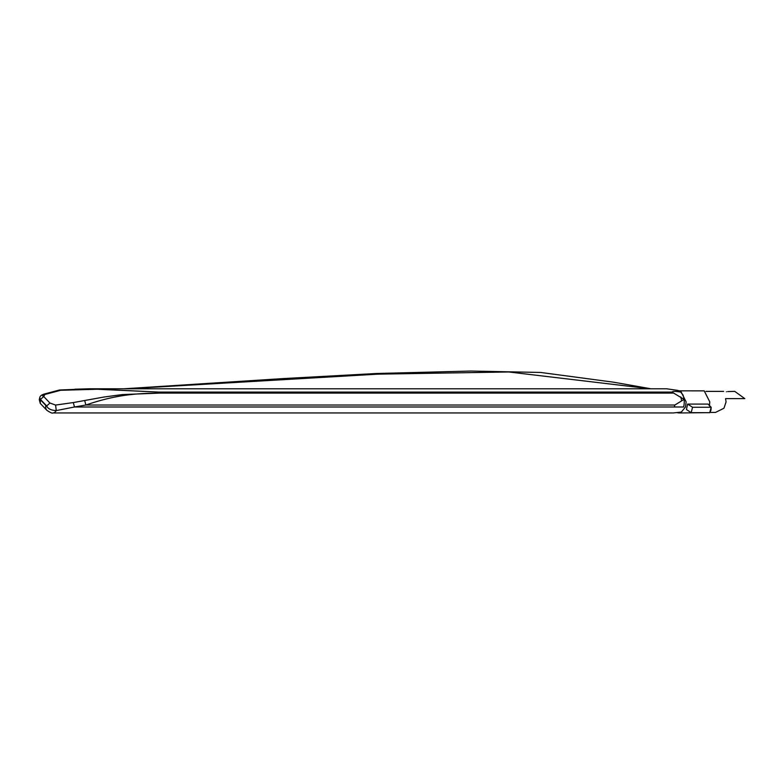 <?xml version="1.0" encoding="UTF-8"?>
<svg xmlns="http://www.w3.org/2000/svg" width="784" height="784" viewBox="0 0 784 784"><rect width="100%" height="100%" fill="white"/><g stroke="black" fill="none" stroke-linecap="round" stroke-linejoin="round"><path stroke-width="1.18" d="M726.425 391.765C722.201 391.49 722.201 391.49 726.425 391.765C730.649 391.49 730.649 391.49 726.425 391.765M44.855 394.489L60.642 390.295L59.525 389.991L43.728 394.185L44.855 394.489L43.718 396.528L49.941 403.035L55.586 405.063L73.294 402.564L74.5 406.984L56.272 410.581A11.054 5.478 90 0 1 52.881 412.952L673.289 412.952L680.855 412.119L678.768 412.952L680.61 412.952L685.51 406.994L686.127 401.908L680.61 390.853L679.14 390.853M679.316 390.912A11.054 5.478 90 0 1 679.473 390.951A11.054 5.478 90 0 1 679.924 391.108L683.119 395.195L684.099 399.389A11.054 5.478 90 0 1 684.236 401.908A11.054 5.478 90 0 1 683.628 406.994M683.619 406.994L674.338 406.984L674.838 405.024L684.099 399.389L671.976 392.078C672.76 391.314 674.75 391.167 677.954 391.657C682.433 392.48 680.051 391.49 677.65 390.373L679.924 391.108M678.768 412.952L677.209 412.688M709.412 405.916L709.794 401.908L704.208 390.863L680.61 390.853M680.61 412.952L705.443 412.688M686.451 409.503L687.607 404.083L708.07 404.083L711.166 407.259L692.556 407.259L691.184 412.688L686.451 409.503M709.873 412.433L715.518 412.433L723.965 408.219L726.072 401.908L725.553 398.635L744.8 398.635L734.765 391.383L727.67 391.569M726.425 398.635L729.698 398.635L726.425 398.635M40.386 399.762L40.268 403.407L46.893 410.336A6.997 5.4 -43.7 0 1 45.874 405.504L40.386 399.762L39.278 399.615L39.788 397.635L40.386 399.762M55.586 405.063L56.272 410.581C51.117 410.336 47.922 408.797 46.687 405.955L40.464 399.448L43.718 396.528M73.294 402.564L103.88 397.047L122.402 394.568L159.622 393.107C133.251 393.245 113.082 395.685 85.907 405.024L74.5 406.984L674.338 406.984M59.525 389.991L90.042 388.776L158.623 392.078L97.059 389.246L60.642 390.295M39.788 397.635C39.925 396.263 41.238 395.107 43.728 394.185L42.61 395.891M127.135 388.776L377.859 374.154L508.777 371.979L650.132 388.776M677.65 390.373L666.567 388.776L90.042 388.776M49.941 403.035L46.687 405.955L45.874 405.504M674.838 405.024L85.907 405.024L84.692 400.604M681.659 400.673L680.777 396.929M75.137 389.187L90.023 388.776M709.745 412.688L711.166 407.259L710.961 410.159L709.745 412.688L691.184 412.688M687.607 404.083L692.556 407.259M75.421 389.57L74.901 389.197M671.976 392.078L158.623 392.078L159.622 393.107L672.966 393.107M705.914 391.383L723.603 391.383M52.881 412.952C52.469 413.56 50.48 412.688 46.893 410.336M40.268 403.407L39.278 399.615M123.95 388.776L283.318 378.574L376.291 373.507L470.782 371.048L540.597 372.449L613.313 382.151L650.887 388.776"/></g></svg>
